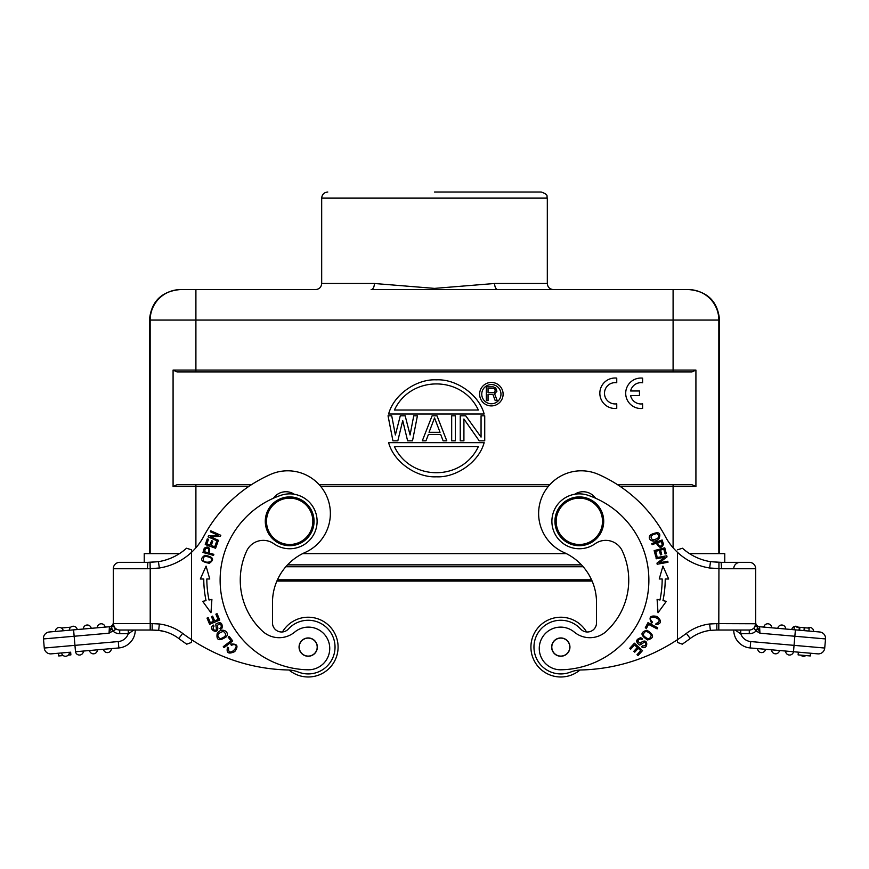 <?xml version="1.0" encoding="UTF-8"?>
<svg xmlns="http://www.w3.org/2000/svg" width="869" height="869" viewBox="0 0 869 869"><rect width="100%" height="100%" fill="white"/><g stroke="black" fill="none" stroke-linecap="round" stroke-linejoin="round"><path stroke-width="1.3" d="M574.257 632.056A21.345 21.345 0 0 0 539.258 648.459A21.345 21.345 0 0 1 574.257 632.056A24.397 24.397 0 0 0 606.421 631.22A69.52 69.52 0 0 0 622.323 550.989A18.292 18.292 0 0 0 595.156 543.722A27.439 27.439 0 0 1 551.891 521.313A27.439 27.439 0 0 1 588.194 495.341A89.637 89.637 0 0 1 561.026 669.793A89.637 89.637 0 0 0 648.871 580.177M677.429 639.693A182.935 182.935 0 0 1 580.992 669.977A30.491 30.491 0 0 0 570.596 672.074A26.83 26.83 0 0 1 534.435 652.087A26.83 26.83 0 0 1 580.622 629.015A9.146 9.146 0 0 0 596.525 622.845L596.525 602.63A54.877 54.877 0 0 0 563.948 552.488A42.69 42.69 0 0 1 581.296 470.802A42.69 42.69 0 0 1 598.643 474.485A140.257 140.257 0 0 1 665.328 536.51A60.982 60.982 0 0 0 677.429 552.271L677.429 642.419L677.429 639.693L677.429 642.419L682.263 644.168L677.429 642.419L677.429 639.693A182.935 182.935 0 0 0 686.369 633.392L690.214 638.509A189.344 189.344 0 0 1 682.263 644.168M651.772 543.581L652.13 544.635L656.345 543.168C659.169 548.306 661.559 548.654 663.492 544.222L662.135 539.986L651.772 543.581M658.952 538.802C661.342 532.523 658.615 531.155 650.783 534.685C646.004 538.867 653.564 544.298 658.952 538.802M655.997 557.746L656.193 558.8L664.676 557.246L656.986 563.134L657.192 564.253L667.989 562.276L667.794 561.233L659.321 562.786L667.001 556.899L666.795 555.769L655.997 557.746M657.094 599.404L658.029 612.764L666.317 601.348L662.96 600.631A105.801 105.801 0 0 0 665.23 579.004L668.663 579.004L662.928 566.11L659.234 578.993L662.178 578.993A102.748 102.748 0 0 1 659.973 600.012L657.094 599.404M654.151 550.62L655.758 556.681L657.007 556.345L655.693 551.37L659.299 550.403L660.494 554.9L661.733 554.574L660.549 550.077L663.797 549.219L665.067 554.009L666.317 553.683L664.763 547.807L654.151 550.62M647.59 639.942C654.411 638.031 654.183 634.794 646.905 630.231C640.16 632.121 640.377 635.358 647.59 639.942M647.992 622.66L645.276 627.798L646.417 628.406L648.567 624.355L657.116 628.884L657.692 627.798L647.992 622.66M642.571 638.563L640.703 637.748C635.945 639.28 635.435 641.626 639.171 644.798C639.91 646.015 644.537 641.018 645.352 642.658C646.395 645.091 645.374 646.156 642.289 645.863L641.648 646.862C648.285 651.305 649.078 635.5 640.225 643.223L637.705 641.3C638.606 639.128 640.029 638.541 641.963 639.551L642.571 638.563M634.435 643.19L629.743 648.307L630.698 649.176L634.555 644.972L637.303 647.503L633.827 651.294L634.772 652.163L638.259 648.372L640.735 650.653L637.02 654.694L637.976 655.574L642.517 650.62L634.435 643.19M652.521 622.15L650.979 620.433C647.296 612.917 666.382 619.89 656.041 623.518L655.867 624.768C661.678 623.638 662.004 620.846 656.866 616.414C650.153 615.089 648.426 617.338 651.696 623.138L652.521 622.15M595.547 498.219A15.24 15.24 0 0 0 574.67 494.265M707.127 561.005L703.456 560.049M677.429 549.805L682.502 548.241A54.573 54.573 0 0 0 710.494 561.656L709.647 568L721.607 568.739L721.118 562.341L710.788 561.7M703.39 631.839L706.953 630.927M690.214 638.509A42.385 42.385 0 0 1 710.375 630.351L716.838 630.025L716.838 623.616L709.647 623.996L710.375 630.351A42.385 42.385 0 0 0 690.214 638.509A42.385 42.385 0 0 1 710.321 630.362L710.56 630.329M740.736 630.025L749.284 630.025L740.127 630.025L740.736 630.025L740.138 630.025L740.736 630.025L740.138 630.025L740.736 633.686L740.736 630.025L740.138 630.025M749.284 562.341L721.118 562.341L749.284 562.341A6.398 6.398 0 0 1 755.693 568.739A6.398 6.398 0 0 0 749.284 562.341A6.398 6.398 0 0 1 755.693 568.739L755.693 623.616A6.398 6.398 0 0 1 749.284 630.025L716.838 630.025M795.407 629.862L794.049 645.352L824.724 648.035L825.528 638.932L759.962 633.197L758.04 628.298L756.128 630.992L759.962 633.197L759.582 626.734A4.269 4.269 0 0 1 755.693 622.476L755.693 625.245L757.659 627.679L756.128 630.992L754.129 628.472L755.693 625.245L755.693 622.476A4.269 4.269 0 0 0 759.582 626.734L819.706 631.991A6.398 6.398 0 0 1 825.528 638.932L824.724 648.035A6.398 6.398 0 0 1 817.794 653.857L810.505 653.227L810.266 655.954L798.111 654.889L798.35 652.163L750.153 647.948A17.988 17.988 0 0 1 733.74 630.025A17.988 17.988 0 0 0 750.153 647.948L757.659 648.6A3.965 3.965 0 0 0 761.624 652.608A3.965 3.965 0 0 1 757.659 648.6L817.794 653.857M716.838 623.616L755.693 623.757L755.693 622.921M758.04 628.298L757.659 627.679M755.693 623.616A6.398 6.398 0 0 1 749.284 630.025A6.398 6.398 0 0 0 755.693 623.616L754.585 627.657M756.128 630.992A10.059 10.059 0 0 1 749.284 633.686L740.334 633.62L735.196 630.025M812.613 631.372L819.706 631.991A6.398 6.398 0 0 1 825.55 638.367A6.398 6.398 0 0 0 819.706 631.991M809.973 631.144L808.92 631.046L809.18 628.135L796.265 627.005M794.309 626.831L794.049 629.743L791.768 629.547A3.965 3.965 0 0 1 798.253 627.179M799.621 630.231L803.988 630.612L804.249 627.7L799.871 627.32L799.621 630.231M804.759 627.744L804.498 630.666L808.898 631.046L809.148 628.135M794.049 629.743L799.056 630.188L799.317 627.266M758.778 629.916L759.267 631.187M755.911 625.778L756.497 626.408M740.736 633.686A11.59 11.59 0 0 0 750.718 641.561L794.049 645.352L793.495 651.739A3.965 3.965 0 0 1 789.226 655.03A3.965 3.965 0 0 1 785.609 651.044M733.74 630.025A17.988 17.988 0 0 0 750.153 647.948A17.988 17.988 0 0 1 733.74 630.025L718.804 630.025M709.517 630.47L706.845 630.948M703.477 631.817L699.838 633.088M580.992 669.977A30.491 30.491 0 0 0 579.971 670.021A29.883 29.883 0 0 1 530.916 647.101A29.883 29.883 0 0 1 586.553 631.959A9.146 9.146 0 0 0 596.525 622.845M596.525 602.63A54.877 54.877 0 0 0 592.115 581.068L276.885 581.068A54.877 54.877 0 0 0 272.475 602.63A54.877 54.877 0 0 1 305.052 552.488A42.69 42.69 0 0 0 287.704 470.802A42.69 42.69 0 0 0 270.357 474.485A140.257 140.257 0 0 0 203.672 536.51A60.982 60.982 0 0 1 191.571 552.271L191.571 550.62M724.768 553.629L724.768 562.341L724.768 553.629L689.541 553.629M566.36 553.629L302.64 553.629M179.459 553.629L144.232 553.629L144.232 562.341L128.862 562.341L147.882 562.341L119.716 562.341A6.398 6.398 0 0 0 113.307 568.739L113.307 623.616A6.398 6.398 0 0 0 119.716 630.025L128.862 630.025L128.264 630.025L128.862 630.025L128.264 633.686L128.264 630.025L128.862 630.025L119.716 630.025L150.207 630.025L119.716 630.025A6.398 6.398 0 0 1 115.186 628.157A6.398 6.398 0 0 0 119.716 630.025A6.398 6.398 0 0 1 113.307 623.616L113.307 624.702M547.318 198.121L321.682 198.121L321.682 283.49L374.376 283.49L434.5 288.389L494.624 283.49L547.318 283.49L547.318 198.121C546.145 196.318 549.556 194.917 541.213 192.016L434.5 192.016M494.624 283.49A6.094 3.248 -90 0 0 497.872 289.594L371.128 289.594A6.094 3.248 90 0 0 374.376 283.49M321.682 283.49C321.356 287.161 319.325 289.192 315.588 289.594L195.905 289.594L195.905 370.085L673.095 370.085L673.095 289.594L497.872 289.594L688.346 289.594L519.868 289.594M617.598 484.728L691.985 484.728L695.917 486.553L695.917 370.085L691.985 371.91L177.015 371.91L173.083 370.085L173.083 486.553L177.015 484.728L251.402 484.728M319.249 484.728L549.751 484.728M719.575 553.629L719.575 320.074C717.772 301.565 707.605 291.397 689.084 289.594L688.346 289.594A30.491 30.491 90 0 1 718.837 320.074L718.837 553.629M195.905 289.594L179.916 289.594C161.395 291.397 151.228 301.565 149.425 320.074L149.425 553.629M265.284 521.313A24.397 24.397 0 0 1 289.67 496.916A24.397 24.397 0 0 1 314.067 521.313A24.397 24.397 0 0 1 289.67 545.699A24.397 24.397 0 0 1 265.284 521.313M266.501 521.313A23.17 23.17 0 0 1 289.67 498.143A23.17 23.17 0 0 1 312.84 521.313A23.17 23.17 0 0 1 289.67 544.483A23.17 23.17 0 0 1 266.501 521.313M191.571 581.068L191.571 642.419L191.571 552.271L191.571 642.419L186.737 644.168A189.344 189.344 0 0 1 178.786 638.509A42.385 42.385 0 0 0 158.679 630.362L158.516 630.34M191.571 551.446L191.571 552.271A60.982 60.982 0 0 1 159.353 568L158.43 561.667A54.573 54.573 0 0 0 186.498 548.241L191.571 549.805M159.95 561.407L161.873 561.005M165.544 560.049L169.27 558.778M188.138 548.741L186.498 548.241M158.506 630.34L165.555 631.817M162.188 630.959L159.494 630.47M158.44 630.329L152.162 630.025L152.162 623.616L150.207 623.616L150.207 630.025L158.679 630.362L159.353 623.996L152.162 623.616M119.716 630.025L119.716 633.686L128.666 633.62L133.804 630.025M113.307 623.746L113.307 625.245L110.96 628.298L112.872 630.992A10.059 10.059 0 0 0 119.716 633.686M113.361 625.81L114.415 627.657C115.599 629.395 115.229 630.449 113.307 630.829L111.341 627.668M114.415 627.657L113.307 623.616L150.207 623.616L150.207 568.706L159.353 568M128.264 633.686A11.59 11.59 0 0 1 118.282 641.561L44.276 648.035A6.398 6.398 0 0 0 51.206 653.857L69.422 652.271A3.965 3.965 0 0 1 65.457 656.269A3.965 3.965 0 0 1 61.547 652.956A3.965 3.965 0 0 0 65.457 656.269A3.965 3.965 0 0 1 61.547 652.956L51.206 653.857A6.398 6.398 0 0 1 44.276 648.035L43.472 638.932A6.398 6.398 0 0 1 49.294 631.991L60.08 631.046M74.93 629.753L109.418 626.734L109.038 633.197L109.418 626.734A4.269 4.269 0 0 0 113.307 622.476A4.269 4.269 0 0 1 109.418 626.734M135.26 630.025A17.988 17.988 0 0 1 118.847 647.948L75.505 651.739L73.593 629.862L49.294 631.991A6.398 6.398 0 0 0 43.472 638.932A6.398 6.398 0 0 1 49.294 631.991A6.398 6.398 0 0 0 43.472 638.932L109.038 633.197L112.872 630.992M55.909 631.415L57.593 631.263M58.136 631.22L59.027 631.144M71.551 630.047L69.357 630.231A3.965 3.965 0 0 1 73.322 626.234A3.965 3.965 0 0 1 77.232 629.547L73.974 629.829M72.105 629.992L72.996 629.916M113.307 624.93L113.307 622.704M113.394 624.735L113.763 626.201M110.96 628.298L109.038 633.197M165.61 631.839L162.047 630.927M191.571 642.419L191.571 639.693A182.935 182.935 0 0 1 182.631 633.392A48.783 48.783 0 0 0 159.353 623.996M308.191 676.984A29.883 29.883 0 0 1 289.029 670.021A29.883 29.883 0 0 0 338.084 647.101A29.883 29.883 0 0 0 308.202 617.218A29.883 29.883 0 0 1 338.084 647.101A29.883 29.883 0 0 1 308.191 676.984M282.447 631.959A29.883 29.883 0 0 1 308.213 617.218A29.883 29.883 0 0 0 282.447 631.959M150.044 562.308L147.882 562.341L147.393 568.739L150.207 568.706L150.044 562.308L158.43 561.667L147.882 562.341M65.457 656.269A3.965 3.965 0 0 0 69.422 652.271L61.547 652.956M83.391 651.044A3.965 3.965 0 0 1 79.774 655.03A3.965 3.965 0 0 1 75.516 651.728A3.965 3.965 0 0 0 79.774 655.03A3.965 3.965 0 0 0 83.391 651.044M103.465 649.284A3.965 3.965 0 0 0 107.376 652.608A3.965 3.965 0 0 1 103.465 649.284A3.965 3.965 0 0 0 107.376 652.608A3.965 3.965 0 0 0 111.341 648.6M97.361 649.827A3.965 3.965 0 0 1 93.407 653.825A3.965 3.965 0 0 0 97.361 649.827A3.965 3.965 0 0 1 93.407 653.825A3.965 3.965 0 0 1 89.496 650.512A3.965 3.965 0 0 0 93.407 653.825A3.965 3.965 0 0 1 89.496 650.512M58.495 653.227L58.734 655.954L63.198 655.563M68.249 655.128L70.889 654.889L70.65 652.163M55.377 631.459A3.965 3.965 0 0 1 59.342 627.451A3.965 3.965 0 0 1 63.252 630.775A3.965 3.965 0 0 0 59.342 627.451A3.965 3.965 0 0 0 55.377 631.459M77.232 629.547A3.965 3.965 0 0 0 73.322 626.234A3.965 3.965 0 0 1 77.232 629.547M91.202 628.33A3.965 3.965 0 0 0 86.943 625.028A3.965 3.965 0 0 0 83.326 629.015A3.965 3.965 0 0 1 86.943 625.028A3.965 3.965 0 0 1 91.202 628.33A3.965 3.965 0 0 0 86.943 625.028A3.965 3.965 0 0 0 83.326 629.015M105.171 627.103A3.965 3.965 0 0 0 100.913 623.801A3.965 3.965 0 0 0 97.295 627.787A3.965 3.965 -135 0 1 100.913 623.801A3.965 3.965 -135 0 1 105.171 627.103M61.351 627.994L70.747 627.179M191.571 639.693A182.935 182.935 0 0 0 288.008 669.977A30.491 30.491 0 0 1 298.404 672.074A26.83 26.83 0 0 0 335.032 647.101A26.83 26.83 0 0 0 288.378 629.015A9.146 9.146 0 0 1 272.475 622.845L272.475 602.63M231.306 645.287L233.511 644.602C241.886 644.396 227.569 658.832 228.59 647.916L227.526 647.242C226.136 652.988 228.525 654.444 234.706 651.631C238.703 646.091 237.389 643.581 230.763 644.125L231.306 645.287M204.921 555.258C199.392 559.071 200.858 561.743 209.31 563.286C214.784 559.517 213.318 556.844 204.921 555.258M213.546 555.4L213.85 554.335L209.548 553.14C210.135 547.307 208.375 545.678 204.258 548.22L202.966 552.478L213.546 555.4M210.971 612.764L211.906 599.404L209.027 600.012A102.748 102.748 0 0 1 206.822 578.993L209.766 578.993L206.072 566.11L200.337 579.004L203.77 579.004A105.801 105.801 0 0 0 206.04 600.631L202.683 601.348L210.971 612.764M219.748 620.064L217.065 613.666L215.87 614.166L218.076 619.434L214.632 620.879L212.644 616.132L211.449 616.632L213.448 621.368L210.341 622.671L208.212 617.609L207.028 618.109L209.625 624.311L219.748 620.064M215.588 548.252L217.695 542.354L216.479 541.919L214.741 546.764L211.221 545.504L212.796 541.137L211.58 540.703L210.016 545.069L206.844 543.94L208.517 539.269L207.3 538.834L205.258 544.548L215.588 548.252M218.108 541.333L218.543 540.366L210.678 536.825L220.357 536.347L220.824 535.304L210.809 530.796L210.374 531.774L218.238 535.304L208.571 535.793L208.093 536.836L218.108 541.333M217.196 633.371C216.088 640.377 219.118 641.518 226.309 636.814C230.285 631.774 221.519 626.853 217.196 633.371M232.729 640.964L229.199 636.347L228.178 637.129L230.958 640.768L223.268 646.655L224.017 647.633L232.729 640.964M220.552 629.395L222.073 628.026C222.67 623.073 220.759 621.628 216.305 623.692C214.893 623.866 217.5 630.155 215.664 630.21C213.024 630.134 212.481 628.765 214.035 626.093L213.394 625.093C206.594 629.254 220.617 636.586 217.293 625.311L220.096 623.823C221.693 625.55 221.628 627.081 219.911 628.428L220.552 629.395M262.579 631.22A69.52 69.52 0 0 1 240.257 580.177A69.52 69.52 0 0 0 262.579 631.22A24.397 24.397 0 0 0 294.743 632.056A21.345 21.345 0 0 1 329.742 648.459A21.345 21.345 0 0 1 307.974 669.793A89.637 89.637 0 0 1 280.806 495.341A27.439 27.439 0 0 1 317.109 521.313A27.439 27.439 0 0 1 273.844 543.722A18.292 18.292 0 0 0 246.677 550.989A69.52 69.52 0 0 0 240.257 580.177M294.33 494.265A15.24 15.24 0 0 0 273.453 498.219M210.754 557.865C214.524 561.57 206.127 563.894 203.455 560.624C202.607 556.29 205.041 555.378 210.754 557.865M208.299 552.793L204.519 551.75L205.453 548.708C208.419 547.524 209.375 548.893 208.299 552.793M201.489 579.004L203.77 579.004M208.093 578.993L209.766 578.993M223.3 631.383C227.146 634.413 226.092 636.879 220.139 638.78C216.316 635.847 217.369 633.382 223.3 631.383M299.055 647.101A9.146 9.146 0 0 0 308.202 656.247A9.146 9.146 0 0 0 317.348 647.101A9.146 9.146 0 0 0 308.202 637.955A9.146 9.146 0 0 0 299.055 647.101M304.758 638.791A8.994 8.994 0 0 1 316.512 643.657A8.994 8.994 0 0 1 311.645 655.411A8.994 8.994 0 0 1 299.892 650.544A8.994 8.994 0 0 1 304.758 638.791M561.026 669.793A21.345 21.345 0 0 1 539.258 648.459M551.652 647.101A9.146 9.146 0 0 0 560.798 656.247A9.146 9.146 0 0 0 569.945 647.101A9.146 9.146 0 0 0 560.798 637.955A9.146 9.146 0 0 0 551.652 647.101M557.355 638.791A8.994 8.994 0 0 1 569.108 643.657A8.994 8.994 0 0 1 564.242 655.411A8.994 8.994 0 0 1 552.488 650.544A8.994 8.994 0 0 1 557.355 638.791M603.716 521.313A24.397 24.397 0 0 1 579.33 545.699A24.397 24.397 0 0 1 554.933 521.313A24.397 24.397 0 0 1 579.33 496.916A24.397 24.397 0 0 1 603.716 521.313M556.16 521.313A23.17 23.17 0 0 1 579.33 498.143A23.17 23.17 0 0 1 602.499 521.313A23.17 23.17 0 0 1 579.33 544.483A23.17 23.17 0 0 1 556.16 521.313M503.108 394.168A11.742 11.742 0 0 1 491.365 405.91A11.742 11.742 0 0 1 479.623 394.168A11.742 11.742 0 0 1 491.365 382.436A11.742 11.742 0 0 1 503.108 394.168M481.763 394.168A9.602 9.602 0 0 0 491.365 403.77A9.602 9.602 0 0 0 500.968 394.168A9.602 9.602 0 0 0 491.365 384.565A9.602 9.602 0 0 0 481.763 394.168M494.624 393.863L497.198 400.576L495.189 400.576L492.908 394.439L488.052 394.439L488.052 400.576L486.336 400.576L486.336 386.857L493.19 386.857L495.764 388.019L496.905 391.235L494.624 393.863M494.906 391.81L495.189 390.062L494.342 388.606L488.052 388.313L488.052 392.69L493.483 392.69L494.906 391.81M388.617 413.992L484.152 413.992C478.678 393.853 455.389 378.797 436.39 379.84C417.381 378.786 394.081 393.853 388.617 413.992M478.352 410.027C462.112 375.223 410.646 375.223 394.407 410.027L478.352 410.027M484.152 442.647L388.617 442.647C394.081 462.786 417.37 477.841 436.379 476.799C455.389 477.841 478.678 462.786 484.152 442.647M394.407 446.612C410.646 481.415 462.112 481.415 478.352 446.612L394.407 446.612M417.413 415.816L412.514 440.822L407.615 440.822L402.727 420.607L397.828 440.822L392.929 440.822L388.041 415.816L391.713 415.816L395.384 434.967L400.272 415.816L405.171 415.816L410.07 434.967L413.742 415.816L417.413 415.816M428.428 434.435L425.973 440.822L422.301 440.822L432.099 415.816L436.998 415.816L446.785 440.822L443.114 440.822L440.67 434.435L428.428 434.435M440.051 432.306L434.543 417.946L429.036 432.306L440.051 432.306M451.684 440.822L455.356 440.822L455.356 415.816L451.684 415.816L451.684 440.822M484.728 440.822L484.728 415.816L481.057 415.816L481.057 437.096L465.751 415.816L460.244 415.816L460.244 440.822L463.916 440.822L463.916 419.01L479.221 440.822L484.728 440.822M642.604 382.784A10.645 10.645 0 0 0 630.601 390.974L639.465 390.974L639.465 395.591L630.59 395.591A10.645 10.645 0 0 0 642.604 403.835L642.604 408.441A15.24 15.24 0 0 1 625.702 393.288A15.24 15.24 0 0 1 642.604 378.134L642.604 382.784M616.751 408.408L616.751 403.813A10.645 10.645 0 0 1 604.487 393.288A10.645 10.645 0 0 1 616.751 382.762L616.751 378.102A15.24 15.24 0 0 0 599.838 393.255A15.24 15.24 0 0 0 616.751 408.408M560.787 617.218A29.883 29.883 0 0 1 586.553 631.959M560.809 676.984A29.883 29.883 0 0 1 530.916 647.101M733.74 568.739A6.398 6.398 0 0 1 740.138 562.341A6.398 6.398 0 0 0 733.74 568.739M798.35 652.163L810.505 653.227M761.624 652.608A3.965 3.965 0 0 0 765.535 649.284A3.965 3.965 0 0 1 761.624 652.608A3.965 3.965 0 0 1 757.659 648.6M779.504 650.512A3.965 3.965 0 0 1 775.593 653.825A3.965 3.965 0 0 1 771.639 649.827M800.751 655.128A3.965 3.965 0 0 0 803.543 656.269A3.965 3.965 0 0 1 800.751 655.128A3.965 3.965 0 0 0 805.802 655.563A3.965 3.965 0 0 1 803.543 656.269A3.965 3.965 0 0 0 805.802 655.563M807.649 627.994A3.965 3.965 0 0 1 813.623 631.459M777.798 628.33A3.965 3.965 0 0 1 782.057 625.028A3.965 3.965 0 0 1 785.674 629.015A3.965 3.965 0 0 0 782.057 625.028A3.965 3.965 0 0 0 777.798 628.33A3.965 3.965 0 0 1 782.057 625.028A3.965 3.965 0 0 1 785.674 629.015M763.829 627.103A3.965 3.965 0 0 1 768.087 623.801A3.965 3.965 0 0 1 771.705 627.787A3.965 3.965 135 0 0 768.087 623.801A3.965 3.965 135 0 0 763.829 627.103M657.572 542.745L661.276 541.463L662.232 544.494C660.462 547.155 658.908 546.568 657.572 542.745M652.673 539.964C649.523 536.792 651 534.652 657.116 533.555C660.266 536.64 658.789 538.78 652.673 539.964M668.663 579.004L662.928 566.11L659.234 578.993L660.223 578.993M665.23 579.004L666.719 579.004M643.234 635.228C644.374 630.47 647.057 630.394 651.272 635.011C650.208 639.714 647.524 639.79 643.234 635.228M682.502 548.241A54.573 54.573 0 0 0 710.494 561.656L718.956 562.308L718.793 630.025M677.429 552.271A60.982 60.982 0 0 0 709.647 568M709.647 623.996A48.783 48.783 0 0 0 686.369 633.392M749.284 633.686L749.284 630.025M750.718 641.561L750.153 647.948M755.693 568.739L721.607 568.739M287.541 564.861L581.459 564.861M583.164 566.751L285.836 566.751M277.45 579.808L591.55 579.808M719.575 320.074L150.163 320.074A30.491 30.491 -90 0 1 180.654 289.594M695.917 486.553L673.095 486.553L673.095 484.728M673.095 547.785L673.095 486.553L620.368 486.553M673.095 371.91L673.095 370.085L695.917 370.085M195.905 484.728L195.905 486.553L173.083 486.553M548.176 486.553L320.824 486.553M248.632 486.553L195.905 486.553L195.905 547.785M150.163 553.629L150.163 320.074L149.425 320.074M173.083 370.085L195.905 370.085L195.905 371.91M158.679 630.362A42.385 42.385 0 0 1 178.786 638.509L182.631 633.392M147.393 568.739L113.307 568.739M118.847 647.948L118.282 641.561M69.357 630.231A3.965 3.965 0 0 1 73.322 626.234M755.693 625.245L755.693 622.704M721.118 562.341L718.956 562.308M321.682 198.121C322.051 194.417 324.083 192.386 327.787 192.016M497.872 289.594L553.412 289.594C549.675 289.192 547.644 287.161 547.318 283.49M113.307 622.595L113.307 625.245M144.232 562.341L119.716 562.341"/></g></svg>
